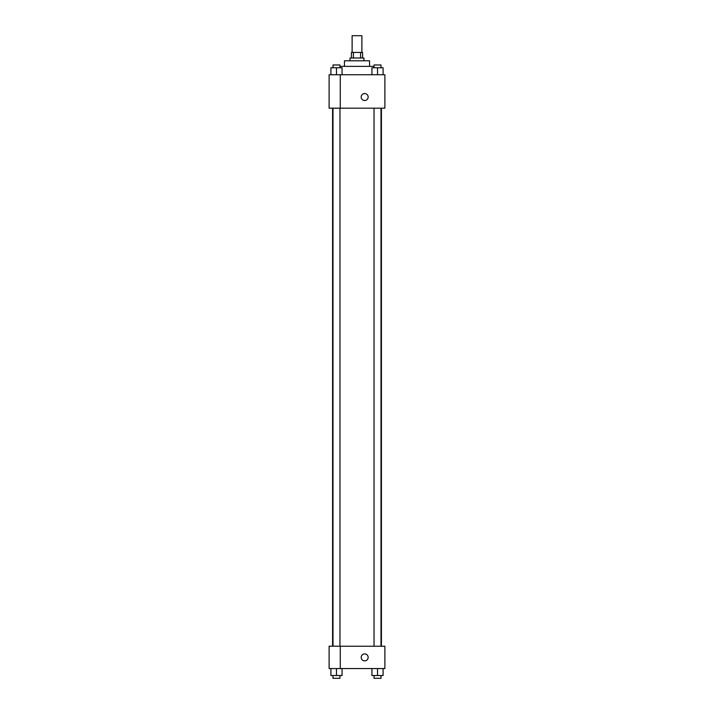 <?xml version="1.0" encoding="UTF-8"?>
<svg xmlns="http://www.w3.org/2000/svg" width="714" height="714" viewBox="0 0 714 714"><rect width="100%" height="100%" fill="white"/><g stroke="black" fill="none" stroke-linecap="round" stroke-linejoin="round"><path stroke-width="1.07" d="M361.882 52.425L361.882 35.7L352.118 35.7L352.118 52.425M353.421 58.004L353.421 52.425L351.422 52.425L351.422 58.004M353.421 52.425L362.578 52.425L362.578 58.004M360.579 58.004L360.579 52.425M350.03 60.788L350.03 58.004L363.97 58.004L363.97 60.788M344.451 66.366L344.451 60.788L369.549 60.788L369.549 66.366M339.962 66.366L374.038 66.366M329.118 74.729L384.882 74.729L384.882 108.18L329.118 108.18L340.275 108.135L340.275 74.774L329.118 74.729M361.186 97.033A3.481 3.481 0 0 1 366.407 94.016A3.481 3.481 0 0 1 366.407 100.049A3.481 3.481 0 0 1 361.186 97.033M329.118 74.774L329.118 108.135M340.275 646.241L384.882 646.241L384.882 668.545L329.118 668.545L329.118 646.197L340.275 646.197L340.275 668.545M361.186 657.389A3.481 3.481 0 0 1 366.407 654.372A3.481 3.481 0 0 1 366.407 660.405A3.481 3.481 0 0 1 361.186 657.389M371.94 668.545L371.94 675.515L383.097 675.515L383.097 668.545L383.097 675.515M377.519 675.515L377.519 668.545M380.999 675.515L380.999 678.3L374.038 678.3L374.038 675.515M330.903 668.545L330.903 675.515L342.06 675.515L342.06 668.545L342.06 675.515M336.481 675.515L336.481 668.545M339.962 675.515L339.962 678.3L333.001 678.3L333.001 675.515M371.94 74.729L371.94 67.759L383.097 67.759L383.097 74.729L383.097 67.759M377.519 74.729L377.519 67.759M380.999 67.759L380.999 64.974L374.038 64.974L374.038 67.759M330.903 74.729L330.903 67.759L342.06 67.759L342.06 74.729L342.06 67.759M336.481 74.729L336.481 67.759M339.962 67.759L339.962 64.974L333.001 64.974L333.001 67.759M381.419 646.241L381.419 108.18M332.581 646.197L332.581 108.18M374.038 108.18L374.038 646.241M380.999 108.18L380.999 646.241M339.962 646.197L339.962 108.18M333.001 646.197L333.001 108.18"/></g></svg>
